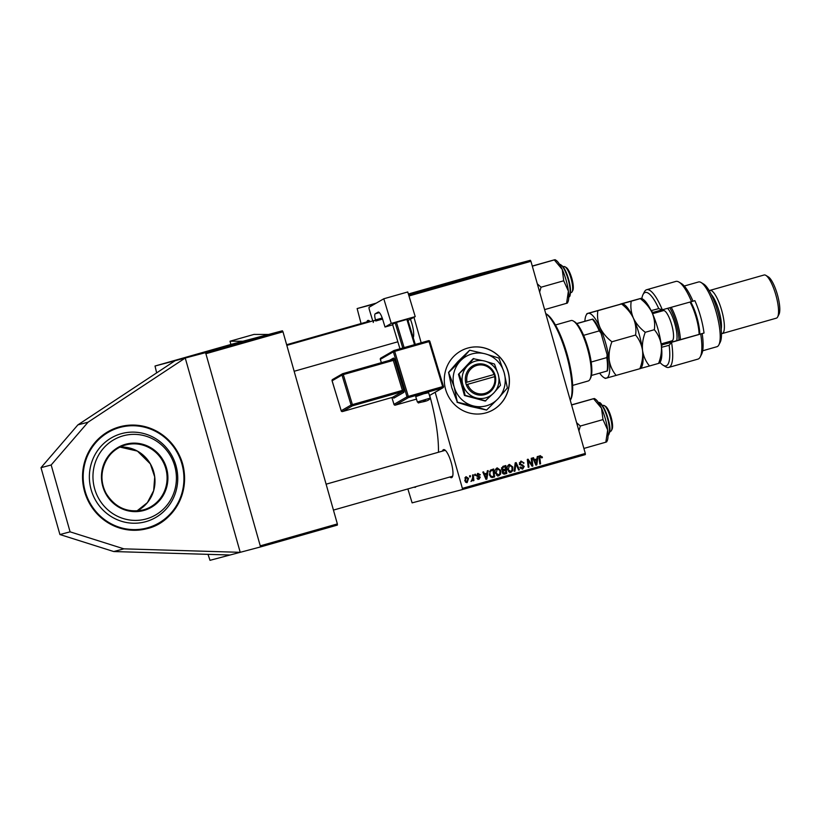 <?xml version="1.0" encoding="UTF-8"?>
<svg xmlns="http://www.w3.org/2000/svg" width="820" height="820" viewBox="0 0 820 820"><rect width="100%" height="100%" fill="white"/><g stroke="black" fill="none" stroke-linecap="round" stroke-linejoin="round"><path stroke-width="1.23" d="M119.197 426.943A52.726 50.901 75.2 0 0 84.47 491.159A52.726 50.901 75.2 0 0 147.057 528.644A52.726 50.901 75.2 0 0 147.918 528.408A52.726 50.901 75.2 0 0 182.645 464.202A52.726 50.901 75.2 0 0 120.058 426.707A52.726 50.901 75.2 0 0 119.197 426.943M467.697 348.09A33.651 32.492 75.2 0 0 445.526 389.08A33.651 32.492 75.2 0 0 485.481 413.003A33.651 32.492 75.2 0 0 486.024 412.86A33.651 32.492 75.2 0 0 508.195 371.87A33.651 32.492 75.2 0 0 468.24 347.936A33.651 32.492 75.2 0 0 467.697 348.09M485.419 413.024A33.651 32.492 75.2 0 0 485.911 412.89A33.651 32.492 75.2 0 0 508.092 371.931A33.651 32.492 75.2 0 0 468.189 347.957M366.868 321.911A14.586 3.803 74.1 0 1 367.985 320.425A14.586 3.803 74.1 0 1 369.102 320.671A14.586 3.803 74.1 0 1 370.22 321.665M369.779 321.194A13.458 3.505 -105.9 0 0 369.338 321.214A13.458 3.505 -105.9 0 0 369.318 321.214L286.641 344.718M442.482 451.102A14.586 3.803 74.1 0 1 443.599 449.616A14.586 3.803 74.1 0 1 444.717 449.862A14.586 3.803 74.1 0 1 451.226 462.613A14.586 3.803 74.1 0 1 452.394 476.881A14.586 3.803 74.1 0 1 451.543 477.681A14.586 3.803 74.1 0 1 449.842 477.004M445.383 450.385A13.458 3.505 -105.9 0 0 444.942 450.405A13.458 3.505 -105.9 0 0 444.932 450.405L326.104 484.189M415.996 486.619A14.586 3.803 74.1 0 1 415.207 487.305A14.586 3.803 74.1 0 1 414.213 487.131M429.67 395.373A77.408 20.162 74.1 0 1 438.454 452.25M337.358 523.929L337.379 525.087L260.288 547.001L260.258 545.853L337.358 523.929L282.982 331.792L205.892 353.717L205.308 352.713L282.398 330.788L232.111 344.113L155.021 366.027L175.08 360.718L77.879 424.883L41 467.677L59.921 534.537L113.724 551.542L230.051 555.007L210.002 560.326L208.003 554.351M155.021 366.027L156.651 372.874M462.398 489.55L462.377 488.392L585.306 453.439L585.336 454.598L462.398 489.55L412.111 502.865L407.868 488.935M361.066 323.562L357.13 308.566L376.236 303.133M423.356 290.669L422.587 290.895M424.114 290.475L424.719 290.311M420.035 291.612L420.814 291.397L420.035 291.612M417.933 292.217L417.206 292.443M485.747 272.937L485.132 273.142M482.119 273.972L477.988 275.13L482.119 273.972M408.647 294.903L530.355 260.299L480.069 273.613L408.37 294.001M375.047 303.82L357.13 308.566M414.92 293.068L415.699 292.853L414.92 293.068M459.231 280.502L464.499 279.005L459.231 280.502M467.615 278.123L468.589 277.837M476.891 275.469L472.556 276.678L476.891 275.469M432.212 288.158L428.071 289.327L432.212 288.158M487.008 473.119L487.316 470.803L488.136 470.567L486.885 479.085L485.963 479.351L482.826 472.084L483.585 471.869L484.415 473.857L487.008 473.119M501.491 469.317L502.926 466.365L505.848 465.534L506.75 473.447L504.884 473.97L503.839 474.134L502.352 472.709L502.834 470.577L501.491 469.317L505.489 469.347L505.181 466.682L503.029 467.338L502.25 469.122M504.618 474.042L503.839 474.134M540.318 455.633L542.409 457.58L541.672 457.898L540.513 456.525L539.919 458.236L540.564 463.833L539.796 464.048L539.13 458.257L540.318 455.633M531.739 463.156L531.216 458.318L531.985 458.103L532.877 466.016L532.077 466.242L528.172 460.42L528.972 467.123L528.203 467.338L527.301 459.436L528.101 459.21L532.016 465.012L531.739 463.156M521.079 461.096L524.062 463.013L523.334 463.32L522.822 462.265L521.274 461.998L520.157 463.679L524.205 466.416L522.73 469.009L519.941 467.256L520.679 466.959L522.504 468.117L523.457 466.682L519.419 463.966L521.11 461.086M514.14 471.346L515.185 462.88L516.159 462.603L519.409 469.839L518.65 470.065L515.862 463.853L514.96 471.11L514.14 471.346L514.96 471.11M507.436 469.716C506.739 467.318 507.385 465.555 509.374 464.428L512.797 466.98L512.746 470.608L510.911 472.371L507.436 469.716M462.377 488.392L435.164 392.226M421.172 342.77L413.967 317.33M585.306 453.439L530.94 261.303L408.975 295.979M464.725 480.786L466.129 476.717L468.548 478.398L467.144 482.58L464.725 480.786L465.483 480.571L466.98 481.883L467.82 478.695L466.313 477.414L465.483 480.571M536.915 458.933L537.233 456.617L538.053 456.381L536.803 464.899L535.87 465.165L532.733 457.888L533.502 457.673L534.322 459.661L536.915 458.933M495.311 473.16C494.624 470.772 495.27 469.009 497.248 467.871L500.682 470.434L500.63 474.052L498.785 475.815L495.311 473.16M490.442 470.106L493.722 468.978L494.624 476.891L491.846 477.568L489.396 475.036L490.442 470.106M492.564 477.465L491.846 477.568M479.023 479.198L476.932 477.998L478.972 478.48L479.556 477.496L476.625 475.456L477.957 473.355L480.325 474.8L479.597 475.118L478.121 474.052L477.363 475.18L480.274 477.158L479.064 479.187M474.811 475.528L474.688 474.39L475.446 474.175L475.59 475.303L474.811 475.528M469.696 476.973L469.573 475.846L470.331 475.631L470.475 476.758L469.696 476.973L470.475 476.758M472.73 477.322L472.494 475.016L473.263 474.8L473.919 480.551L473.15 480.766L473.017 479.577L471.572 481.104L472.73 477.322M205.308 352.713L185.248 358.022L88.047 422.197L51.168 464.981L70.089 531.842L123.892 548.846L240.229 552.321L185.248 358.022L175.08 360.718M260.258 545.853L205.892 353.717M260.288 547.001L230.051 555.007M282.398 330.788L282.982 331.792M530.355 260.299L530.94 261.303M410.471 319.349A14.586 3.803 74.1 0 1 413.259 337.748M333.443 510.091L452.291 476.307A13.458 3.505 -105.9 0 0 452.291 476.307A13.458 3.505 -105.9 0 0 452.691 476.082M465.627 476.953L466.641 477.373M467.789 478.603L468.548 478.398M467.349 481.699L466.549 482.652M465.545 482.221L466.98 481.883M466.313 477.414L464.817 477.916M508.861 464.632L510.573 465.37M512.039 467.185L512.797 466.98M511.68 470.752L512.746 470.608M511.618 470.905L509.773 472.668M508.543 471.736L510.686 471.479L511.987 470.198L512.039 467.164L509.568 465.329L508.215 469.583L510.686 471.479M509.568 465.329L507.508 466.293M507.457 469.788L508.215 469.583M515.155 463.177L515.493 463.956M518.64 470.044L519.409 469.839M515.042 464.069L515.862 463.853M520.608 461.281L522.279 461.957M523.303 463.218L524.062 463.013M519.398 462.685L521.274 461.998M519.398 463.884L520.157 463.679M519.634 464.53L520.536 464.284M519.409 464.581L522.883 465.012M521.756 465.309L523.078 466.723M523.447 466.621L524.205 466.416M523.139 467.8L522.104 469.112M519.962 467.338L520.72 467.133M520.546 468.435L522.504 468.117M531.616 465.124L531.678 465.668M532.067 466.231L532.877 466.016M527.434 460.614L528.172 460.42M527.67 462.695L528.459 462.49M528.203 467.328L528.972 467.123M530.038 463.341L530.847 463.126M531.339 465.196L532.016 465.012M541.507 457.078L542.276 456.873M541.661 457.775L542.409 457.58M539.15 456.935L540.513 456.525M539.796 464.038L540.564 463.833M539.181 455.93L541.149 457.17M536.577 459.026L536.434 460.02M535.808 464.284L535.726 464.817M535.87 465.145L536.803 464.899M533.584 459.866L534.322 459.661M536.751 459.928L533.953 460.707L534.681 460.522L536.208 464.171L536.751 459.928L534.681 460.522M535.521 464.356L536.208 464.171M504.72 465.852L504.823 466.775M505.13 469.45L505.233 470.372M505.52 472.843L505.622 473.745L506.75 473.447M505.622 473.745L504.392 474.093M502.024 470.219L503.88 469.809M505.181 466.682L501.471 467.933M502.742 473.529L504.423 473.15M502.332 472.658L505.878 472.74L505.591 470.27L502.086 471.582M503.357 473.427L504.577 473.109M502.281 471.531L503.213 471.285L503.101 472.463M505.591 470.27L503.213 471.285M501.891 467.636L503.029 467.338M496.746 468.077L498.457 468.814M496.428 475.18L498.56 474.923L499.862 473.642L499.913 470.608L500.682 470.434M499.554 474.206L500.63 474.052M499.493 474.36L497.658 476.112M499.913 470.608L497.443 468.773L495.382 469.737M495.331 473.232L496.1 473.037L498.56 474.923M497.443 468.773L496.1 473.037M486.66 473.212L486.516 474.206M485.891 478.47L485.809 479.013M485.952 479.341L486.885 479.085M483.677 474.052L484.415 473.857M486.834 474.124L484.036 474.893L484.774 474.708L486.301 478.367L486.834 474.124L484.774 474.708M485.614 478.542L486.301 478.367M492.594 469.306L492.697 470.219M493.394 476.287L493.496 477.189L494.624 476.891M493.496 477.189L492.307 477.527M490.391 476.912L493.753 476.184L493.056 470.126L492.082 470.403C490.134 471.172 489.489 472.658 490.165 474.862L491.662 476.645L492.656 476.492M493.056 470.126L489.437 471.531M489.407 475.067L490.165 474.862M490.954 470.7L492.082 470.403M479.526 474.903L480.294 474.708M479.567 475.005L480.325 474.8M476.604 475.385L477.363 475.18M476.789 475.846L477.66 475.61M476.522 475.918L479.146 477.455L477.998 479.474M479.505 477.363L480.274 477.158M477.394 478.818L478.972 478.48M477.455 473.56L478.624 474.011M474.811 475.508L475.59 475.303M473.15 480.756L473.919 480.551M471.889 479.874L471.008 481.463M412.132 293.888L413.024 293.611M410.666 294.298L411.548 294.021M481.514 274.157L479.874 274.618L481.514 274.167M431.607 288.353L429.957 288.804L431.607 288.363M438.864 286.293L435.317 287.287L438.864 286.293M444.993 284.55L441.252 285.606L445.096 284.499M450.662 282.92L447.453 283.833L450.662 282.92M457.109 281.106L453.378 282.152L457.211 281.055M59.921 534.537L70.089 531.842M113.724 551.542L123.892 548.846M41 467.677L51.168 464.981M77.879 424.883L88.047 422.197M95.643 500.395A45.653 44.085 75.2 0 0 156.261 517.164A45.653 44.085 75.2 0 0 171.472 454.956A45.653 44.085 75.2 0 0 110.854 438.187A45.653 44.085 75.2 0 0 95.643 500.395M98.882 498.837A43.122 41.635 75.2 0 0 156.128 514.673A43.122 41.635 75.2 0 0 170.488 455.92A43.122 41.635 75.2 0 0 113.252 440.084A43.122 41.635 75.2 0 0 98.882 498.837M545.73 313.568L546.612 314.101A45.992 11.982 74.1 0 1 567.204 354.527A45.992 11.982 74.1 0 1 570.843 399.309L570.289 400.375A47.119 12.269 -105.9 0 0 566.446 354.742A47.119 12.269 -105.9 0 0 545.73 313.578M565.052 266.797L566.312 267.556A12.341 3.218 74.1 0 1 571.837 278.4A12.341 3.218 74.1 0 1 572.811 290.413L572.145 291.736A13.458 3.505 -105.9 0 0 571.079 278.626A13.458 3.505 -105.9 0 0 565.052 266.797A13.458 3.505 -105.9 0 0 564.006 266.572L563.186 266.808M570.546 292.699L571.366 292.473A13.458 3.505 -105.9 0 0 572.145 291.736M544.613 309.622L566.538 303.318M539.642 292.053L541.036 287.226L563.719 280.778L568.393 291.151L566.579 303.369M541.036 287.226L537.315 283.833M532.313 266.172L554.289 259.919L562.243 269.431L563.719 280.778M554.248 259.868L532.282 266.049M567.327 303.123L567.87 302.078A22.581 5.883 -105.9 0 0 568.393 291.151A22.581 5.883 -105.9 0 0 562.243 269.431A22.581 5.883 -105.9 0 0 555.97 260.248L555.027 259.673M604.33 405.613L605.591 406.371A12.341 3.218 74.1 0 1 611.115 417.216A12.341 3.218 74.1 0 1 612.089 429.229L611.423 430.541A13.458 3.505 -105.9 0 0 610.357 417.441A13.458 3.505 -105.9 0 0 604.33 405.613A13.458 3.505 -105.9 0 0 603.284 405.387L602.464 405.623M609.824 431.515L610.654 431.289A13.458 3.505 -105.9 0 0 611.423 430.541M606.605 441.939L607.149 440.883A22.581 5.883 -105.9 0 0 607.845 438.474A22.581 5.883 -105.9 0 0 607.671 429.967L605.826 442.134M583.891 448.437L605.857 442.185M602.997 419.594L607.671 429.967A22.581 5.883 -105.9 0 0 601.521 408.247L602.997 419.594L580.314 426.041L576.593 422.648M578.92 430.869L580.314 426.041M571.601 404.977L593.567 398.735L601.521 408.247A22.581 5.883 -105.9 0 0 595.258 399.063L594.316 398.489M593.526 398.684L571.56 404.865M588.135 381.003A31.416 8.179 -105.9 0 0 588.176 380.992A31.416 8.179 -105.9 0 0 589.98 379.27A31.416 8.179 -105.9 0 0 587.448 348.541A31.416 8.179 -105.9 0 0 573.436 321.081A31.416 8.179 -105.9 0 0 571.027 320.548A31.416 8.179 -105.9 0 0 570.986 320.558A31.416 8.179 -105.9 0 0 570.956 320.579L555.447 324.986M573.436 321.081L574.697 321.84A30.289 7.892 74.1 0 1 576.788 323.654A30.289 7.892 74.1 0 1 583.625 335.329A30.289 7.892 74.1 0 1 591.179 362.04A30.289 7.892 74.1 0 1 591.445 375.457A30.289 7.892 74.1 0 1 590.646 377.958L589.98 379.27M607.446 370.896L607.077 371.019A30.289 7.892 -105.9 0 0 606.81 357.592L607.128 354.742A29.171 7.595 74.1 0 1 607.446 370.896M591.445 375.457L607.077 371.019M576.788 323.654L592.788 319.082A29.171 7.595 74.1 0 1 601.019 333.156L607.128 354.742M576.685 323.541L592.788 319.082M591.179 362.04L606.81 357.592M601.019 333.156L599.256 330.89A30.289 7.892 -105.9 0 0 592.409 319.205M583.625 335.329L599.256 330.89M660.018 362.44A38.14 9.932 -105.9 0 0 663.103 365.218A38.14 9.932 -105.9 0 0 669.14 345.302L661.545 347.311M668.761 367.411L697.933 359.119A40.385 10.516 -105.9 0 0 700.249 356.905A40.385 10.516 -105.9 0 0 700.71 334.017L671.549 342.309A40.385 10.516 74.1 0 1 668.761 367.411A40.385 10.516 74.1 0 1 665.625 366.745L663.103 365.218M661.227 344.595A16.831 4.387 -105.9 0 0 662.304 344.759L671.549 342.309L669.14 345.302M663.339 309.652A19.075 4.971 -105.9 0 0 663.216 310.678M662.324 310.923A16.831 4.387 74.1 0 1 662.57 310.339A16.831 4.387 74.1 0 1 662.98 309.755M701.141 282.531L703.662 284.058A31.416 8.179 74.1 0 1 717.715 311.661A31.416 8.179 74.1 0 1 720.206 342.247L718.863 344.871A33.651 8.764 -105.9 0 0 716.198 312.102A33.651 8.764 -105.9 0 0 701.141 282.531A33.651 8.764 -105.9 0 0 698.517 281.978L684.269 286.026M711.319 294.575A20.192 5.258 74.1 0 1 719.058 311.221A20.192 5.258 74.1 0 1 721.18 329.271M709.269 290.762A22.437 5.842 74.1 0 1 709.925 290.393A22.437 5.842 74.1 0 1 721.713 310.483A22.437 5.842 74.1 0 1 722.194 333.555A22.437 5.842 74.1 0 1 721.446 333.586M765.839 275.366L768.36 276.893A20.192 5.258 74.1 0 1 777.401 294.636A20.192 5.258 74.1 0 1 779 314.296L777.657 316.93A22.437 5.842 -105.9 0 0 775.884 295.077A22.437 5.842 -105.9 0 0 765.839 275.366A22.437 5.842 -105.9 0 0 764.096 274.997L709.925 290.393M693.013 301.207L691.547 301.627A40.385 10.516 -105.9 0 0 678.98 282.09L681.502 283.617A38.14 9.932 74.1 0 1 693.013 301.207L694.858 300.653A33.651 8.764 -105.9 0 1 700.577 316.54A33.651 8.764 -105.9 0 1 704.021 333.033L702.176 333.586A38.14 9.932 74.1 0 1 701.592 354.271L700.249 356.905M691.547 301.627L653.14 312.369A16.831 4.387 -105.9 0 0 653.12 312.379A16.831 4.387 -105.9 0 0 652.269 313.086M678.98 282.09A40.385 10.516 -105.9 0 0 675.844 281.424L646.672 289.716A40.385 10.516 74.1 0 1 662.386 309.919L658.757 308.607A38.14 9.932 -105.9 0 0 643.013 294.564A38.14 9.932 -105.9 0 0 641.855 298.541M643.013 294.564L644.356 291.93A40.385 10.516 74.1 0 1 646.672 289.716M651.121 310.626L658.757 308.607M702.668 350.776L716.926 346.716A33.651 8.764 -105.9 0 0 718.863 344.871M670.914 341.14A16.831 4.387 74.1 0 0 671.426 341.51A16.831 4.387 74.1 0 0 672.718 341.796L704.021 333.033M700.71 334.017L702.176 333.586M671.805 340.884A19.075 4.971 -105.9 0 0 672.564 341.827M722.194 333.555L776.366 318.16A22.437 5.842 -105.9 0 0 777.657 316.93M678.95 340.126A23.554 6.14 -105.9 0 0 672.154 312.317A23.554 6.14 -105.9 0 0 669.837 307.808M671.272 307.397A24.682 6.427 74.1 0 1 673.281 311.415A24.682 6.427 74.1 0 1 680.395 339.716M690.676 301.883A23.554 6.14 74.1 0 1 692.982 306.393A23.554 6.14 74.1 0 1 699.788 334.201M699.142 334.386A24.682 6.427 -105.9 0 0 692.039 306.085A24.682 6.427 -105.9 0 0 690.02 302.067M622.636 303.595L624.04 304.445A33.651 8.764 74.1 0 1 633.389 318.129C635.674 323.674 636.412 329.312 635.582 335.052L611.915 341.776C606.677 337.758 602.72 333.033 600.045 327.611C597.759 322.065 597.032 316.417 597.852 310.688L621.529 303.964C623.015 303.502 623.005 303.482 621.468 303.882C623.005 303.482 623.015 303.502 621.529 303.964C626.767 307.971 630.713 312.697 633.389 318.129C631.092 312.574 630.365 306.936 631.195 301.207L588.073 313.281C586.577 313.732 586.597 313.763 588.124 313.363C586.597 313.763 586.577 313.732 588.073 313.281M597.852 310.688L588.124 313.363A33.651 8.764 -105.9 0 1 600.045 327.611A33.651 8.764 74.1 0 1 609.209 359.99C608.645 354.025 609.547 347.946 611.915 341.776M616.179 375.457C612.499 371.07 610.172 365.915 609.209 359.99A33.651 8.764 74.1 0 1 606.451 378.122L639.856 368.723C641.353 368.272 641.332 368.241 639.795 368.651M635.582 335.052C639.272 339.429 641.588 344.584 642.552 350.509C643.116 356.474 642.214 362.553 639.856 368.723M606.4 378.051C604.904 378.502 604.914 378.532 606.451 378.122A33.651 8.764 74.1 0 1 603.879 377.559A33.651 8.764 74.1 0 1 599.635 373.131M640.984 368.323L649.522 365.976C645.832 361.589 643.515 356.433 642.552 350.509C641.988 344.543 642.89 338.476 645.248 332.295C640.01 328.277 636.064 323.562 633.389 318.129A33.651 8.764 74.1 0 1 642.552 350.509A33.651 8.764 74.1 0 1 641.763 366.786L640.963 368.364M584.875 321.214A33.651 8.764 74.1 0 1 586.156 315.218A33.651 8.764 74.1 0 1 588.124 313.363M621.468 303.882C619.93 304.281 619.91 304.261 621.406 303.8C619.91 304.261 619.93 304.281 621.468 303.882M641.394 298.265L642.798 299.115A33.651 8.764 74.1 0 1 652.146 312.799A33.651 8.764 74.1 0 1 661.299 345.179A33.651 8.764 74.1 0 1 660.52 361.456L659.721 363.034M621.406 303.8L640.215 298.552C641.752 298.152 641.773 298.172 640.276 298.623C645.514 302.641 649.471 307.367 652.146 312.799C654.432 318.344 655.159 323.992 654.329 329.712C658.019 334.099 660.346 339.255 661.299 345.179C661.873 351.144 660.971 357.223 658.603 363.393C660.1 362.942 660.079 362.911 658.542 363.311M640.215 298.552C641.752 298.152 641.773 298.172 640.276 298.623L631.195 301.207M658.603 363.393L649.522 365.976M654.329 329.712L645.248 332.295M268.56 334.457L253.985 334.416L230.02 341.222L230.881 344.461M242.853 341.263L230.02 341.222M423.745 393.784L415.74 396.634L417.359 401.995L430.244 398.089L428.624 392.729L423.745 393.784M415.217 316.612L391.263 323.418L383.801 298.777L407.755 291.961L415.217 316.612L408.032 320.476M392.708 324.833L385.01 327.026L391.263 323.418M402.784 347.998L395.168 322.844L392.565 324.341L399.965 348.797M395.168 322.844L396.47 322.393L404.106 347.618M414.52 344.656L406.884 319.431L396.47 322.393M406.884 319.431L407.663 319.287L415.289 344.441M385.01 327.026L382.735 319.523A8.979 2.337 74.1 0 0 378.204 312.092A8.979 2.337 74.1 0 0 378.061 312.154L375.191 313.804L379.363 312.615M372.762 320.938L369.338 309.632A2.245 0.584 -105.9 0 1 369.215 307.182L383.801 298.777M373.233 322.486A13.458 3.505 74.1 0 1 374.391 320.476A13.458 3.505 74.1 0 1 375.837 320.989L375.509 319.913A5.607 1.466 74.1 0 1 375.191 313.804M375.837 320.989L382.591 319.062M467.615 384.344L495.423 376.431L494.778 374.289A15.703 15.16 75.2 0 0 476.256 364.387A15.703 15.16 75.2 0 0 465.678 382.561L466.252 384.723L467.615 384.344A14.586 14.083 75.2 0 0 494.624 376.667M494.255 374.443L494.86 376.585L466.293 384.713A15.703 15.16 75.2 0 0 484.815 394.615A15.703 15.16 75.2 0 0 495.393 376.441M494.501 364.07L484.897 361.097L473.181 358.668L458.472 374.299L464.468 395.486L485.173 401.052L493.886 392.872L500.497 385.256L498.242 374.463L494.501 364.07M473.796 358.514L467.185 366.13L458.472 374.299M459.087 374.135L462.828 384.539L465.083 395.332L464.468 395.486M465.083 395.332L485.788 400.888M457.355 402.2L473.027 405.849L486.598 410.051L498.027 398.745A26.927 25.994 75.2 0 0 504.187 372.752A26.927 25.994 75.2 0 0 485.327 353.871A26.927 25.994 75.2 0 0 460.327 360.984A26.927 25.994 75.2 0 0 454.178 386.968A26.927 25.994 75.2 0 0 473.027 405.849A26.927 25.994 75.2 0 0 498.027 398.745L507.365 387.983L504.187 372.752L498.898 358.073L485.327 353.871L469.665 350.222L457.898 361.62L448.56 372.382L454.178 386.968L457.355 402.2L451.748 387.614L448.56 372.382M469.665 350.222L460.327 360.984L448.888 372.29M486.598 410.051L470.598 406.494L457.027 402.292M493.886 392.872A19.075 18.409 75.2 0 0 498.242 374.463A19.075 18.409 75.2 0 0 484.897 361.097A19.075 18.409 75.2 0 0 467.185 366.13A19.075 18.409 75.2 0 0 462.828 384.539A19.075 18.409 75.2 0 0 476.174 397.915A19.075 18.409 75.2 0 0 493.886 392.872M465.678 382.561L494.019 374.504A14.586 14.083 75.2 0 0 467.01 382.181M494.778 374.289L494.019 374.504M494.86 376.585L495.423 376.431M514.827 465.791L515.678 465.565M520.679 465.022L521.817 464.725M539.15 458.441L539.919 458.236M534.742 462.541L535.48 462.347M503.234 470.926L504.361 470.618M502.629 467.379L503.757 467.082M484.835 476.727L485.573 476.533M477.404 476.225L478.531 475.928M106.59 494.193A33.651 32.492 75.2 0 0 143.131 509.958A33.651 32.492 75.2 0 0 162.462 460.676A33.651 32.492 75.2 0 0 125.901 444.891A33.651 32.492 75.2 0 0 106.569 494.173M163.19 460.297A34.327 33.138 -104.8 0 1 151.751 507.067A34.327 33.138 -104.8 0 1 106.18 494.46A34.327 33.138 -104.8 0 1 117.619 447.689A34.327 33.138 -104.8 0 1 163.19 460.297M150.367 463.884A33.651 32.492 -104.8 0 1 136.93 510.952L147.385 502.639L153.668 490.637L154.713 476.953L150.347 463.884L137.411 451.092L120.017 447.105A33.651 32.492 -104.8 0 1 150.367 463.884M90.333 503.582A52.049 50.256 75.2 0 0 159.439 522.699A52.049 50.256 75.2 0 0 176.782 451.779A52.049 50.256 75.2 0 0 107.676 432.663A52.049 50.256 75.2 0 0 90.333 503.582M119.976 426.738A52.726 50.901 -104.8 0 1 177.171 451.492A52.726 50.901 -104.8 0 1 146.975 528.674M568.772 296.676A16.831 4.387 -105.9 0 0 569.111 283.207A16.831 4.387 -105.9 0 0 562.089 266.008A16.831 4.387 -105.9 0 0 559.578 264.358M562.786 266.408A16.154 4.213 74.1 0 1 569.275 281.813A16.154 4.213 74.1 0 1 569.695 295.415M608.05 435.492A16.831 4.387 -105.9 0 0 609.301 432.868A16.831 4.387 -105.9 0 0 606.267 414.52A16.831 4.387 -105.9 0 0 598.856 403.173M600.312 403.768A16.154 4.213 74.1 0 1 607.138 415.617A16.154 4.213 74.1 0 1 609.691 432.15M672.718 341.796L662.304 344.759L661.443 346.347M653.14 312.369L651.5 311.426M672.441 340.597L672.01 340.823A15.703 4.09 -105.9 0 0 669.007 317.258A15.703 4.09 -105.9 0 0 663.421 310.616L652.546 313.701M667.623 308.433A18.399 4.797 74.1 0 1 671.723 315.095A18.399 4.797 74.1 0 1 676.664 340.751M672.964 341.725A18.399 4.797 74.1 0 1 672.113 340.802M663.524 310.585A18.399 4.797 74.1 0 1 663.708 309.55M425.426 400.365L422.823 401.861L425.426 400.365M380.357 359.344L381.372 362.686L380.326 359.375A1.117 1.117 0 0 1 380.839 358.073L393.866 350.57A1.117 1.076 60 0 0 393.385 351.841L380.357 359.344A1.117 1.076 -120 0 1 380.839 358.073M391.909 397.505L393.989 404.352L407.007 396.839L393.385 351.841L394.686 351.39L408.309 396.398L442.687 386.62L429.065 341.612L394.686 351.39L394.112 350.458L428.491 340.689L429.065 341.612L429.875 341.438L443.466 386.445M389.469 360.39L393.436 358.094A1.117 1.076 -120 0 1 392.759 359.457M403.696 389.941L402.394 390.392L393.303 360.39L343.303 374.607L352.385 404.608L402.394 390.392L402.456 391.611L352.446 405.828L342.555 411.537L392.565 397.321L402.456 391.611A1.117 1.076 -120 0 1 403.819 392.39A2.245 0.584 -105.9 0 0 403.696 389.941L394.615 359.939A2.245 0.584 -105.9 0 0 393.436 358.094M403.819 392.39L393.928 398.089A2.245 0.584 -105.9 0 1 393.046 397.044M382.233 318.006L375.509 319.913M429.7 395.363L429.711 395.363A1.117 1.117 0 0 0 429.967 395.25A1.117 1.076 -120 0 1 429.731 395.353L442.759 387.839L408.37 397.618L395.353 405.131L416.488 399.114L395.332 405.131A1.117 1.076 -120 0 1 393.989 404.352L393.959 404.383A1.117 1.117 0 0 0 395.332 405.131L395.312 405.141M342.75 373.674L392.739 359.457L393.303 360.39L394.615 359.939M341.151 410.789A1.117 1.117 0 0 0 342.534 411.537L342.534 411.537A1.117 1.076 60 0 1 341.192 410.758L332.069 380.787A1.117 1.117 0 0 1 332.582 379.486A1.117 1.076 60 0 0 332.1 380.757L341.192 410.758L351.083 405.049L342.002 375.047L332.11 380.787M393.928 398.089A1.117 1.076 -120 0 0 392.565 397.321L393.262 397.362M351.083 405.049A1.117 1.076 60 0 0 352.446 405.828L352.385 404.608L351.083 405.049M342.002 375.047L343.303 374.607L342.729 373.674A1.117 1.076 60 0 0 342.002 375.047M392.954 359.365L342.729 373.674A1.117 1.117 0 0 0 342.483 373.776L332.582 379.486M407.007 396.839A1.117 1.076 60 0 0 408.37 397.618L408.309 396.398L407.007 396.839M429.967 395.25L442.995 387.747A1.117 1.117 0 0 0 443.507 386.445L442.687 386.62L442.759 387.839A1.117 1.076 60 0 0 443.476 386.476L429.875 341.438A1.117 1.117 0 0 0 428.491 340.689A1.117 1.076 -120 0 1 429.834 341.438M394.102 350.468A1.117 1.076 60 0 0 393.866 350.57A1.117 1.117 0 0 1 394.112 350.458L428.491 340.689M492.512 476.533L491.385 476.83M143.131 509.958C127.684 513.053 115.507 507.795 106.6 494.173C95.284 476.01 105.718 449.421 125.901 444.891M146.882 528.695C178.575 521.571 194.904 479.915 177.192 451.492C163.231 430.151 144.135 421.91 119.884 426.759M286.826 345.374L374.391 320.476M294.154 371.276L397.843 341.796M559.332 264.399L562.674 266.151C565.913 270.518 568.352 276.832 569.982 285.104C570.802 293.744 570.32 297.629 568.537 296.768M607.815 435.584L609.721 432.427C611.833 421.921 600.271 397.987 598.62 403.214M588.176 380.992L572.626 385.41M603.879 377.559L605.283 378.409M586.156 315.218L586.956 313.65M672.01 340.823L661.135 343.918M417.359 401.995C419.871 403.204 415.596 403.368 422.802 401.872C427.292 401 429.772 399.74 430.244 398.089M342.534 411.537L392.544 397.321M393.959 404.383L391.878 397.515"/></g></svg>
